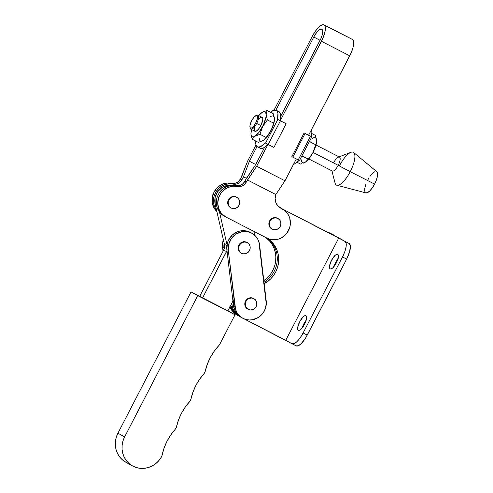 <?xml version="1.0" encoding="UTF-8"?>
<svg xmlns="http://www.w3.org/2000/svg" width="493" height="493" viewBox="0 0 493 493"><rect width="100%" height="100%" fill="white"/><g stroke="black" fill="none" stroke-linecap="round" stroke-linejoin="round"><path stroke-width="0.74" d="M132.5 465.928A22.228 20.965 -61 0 0 161.507 456.845L162.08 455.322A52.683 49.694 -61 0 1 175.268 429.23L176.482 426.883A52.683 49.694 -61 0 1 189.719 401.53L185.202 407.163L181.442 413.344L178.521 419.962L176.482 426.883A4.936 4.659 -61 0 1 175.268 429.23L170.695 435.036L166.93 441.401L164.033 448.211L162.08 455.322A4.936 4.659 -61 0 1 161.507 456.845L159.054 460.376L156.016 463.389L152.491 465.768L148.627 467.426L144.566 468.295L140.45 468.35L136.444 467.586L132.691 466.033L129.339 463.747L126.504 460.819L124.298 457.35L122.806 453.474L122.079 449.339L122.147 445.093L123.003 440.902L124.624 436.921L197.73 295.634L235.044 314.768L219.773 344.274L235.044 314.768L228.345 311.058L191.037 291.918L199.702 296.361L191.037 291.918L197.73 295.634L124.624 436.921L117.926 433.211A22.228 20.965 119 0 0 125.807 462.218L132.5 465.928A22.228 20.965 -61 0 1 124.624 436.921L117.926 433.211L191.037 291.918L117.926 433.211L116.311 437.192L115.454 441.383L115.387 445.623L116.114 449.764L117.605 453.634L119.811 457.103L122.64 460.037L125.998 462.323M226.983 250.61A8.233 7.765 -61 0 1 226.521 251.658L223.656 250.068L199.665 296.422L223.656 250.068L226.521 251.658L202.537 298.019L199.665 296.422L227.828 310.984L202.537 298.019L227.094 250.271M219.773 344.274A4.936 4.659 -61 0 1 218.947 345.445L214.258 351.164L210.357 357.468L207.331 364.228L205.23 371.315A52.683 49.694 -61 0 1 218.947 345.445L219.773 344.274M205.23 371.315A4.936 4.659 -61 0 1 204.016 373.663L199.542 379.333L195.826 385.544L192.954 392.181L190.964 399.114A52.683 49.694 -61 0 1 204.016 373.663L205.23 371.315M190.964 399.114A4.936 4.659 -61 0 1 189.719 401.53L190.964 399.114M223.656 250.068L224.549 247.215L224.414 244.275L215.151 204.127L215.059 197.773L217.555 191.826L222.189 187.383L228.105 185.263L232.339 185.362A15.067 14.211 119 0 0 215.151 204.127L216.482 204.866L215.151 204.127L224.414 244.275L226.879 245.643L224.414 244.275A8.233 7.765 119 0 1 223.656 250.068M227.02 244.719L219.471 212.021L227.02 244.719M253.913 231.408L254.832 235.401L253.913 231.408M232.955 301.069L227.828 310.984L232.955 301.069M224.149 243.129L223.995 248.053A16.466 15.529 -61 0 1 224.149 243.129M238.698 315.97L236.449 314.54L232.875 310.578L230.804 305.222A16.466 15.529 119 0 0 238.292 315.748A16.466 15.529 -61 0 1 230.804 305.222L232.548 310.023L234.323 312.537L238.347 315.779M222.565 247.258L222.491 244.078L223.372 239.777A16.466 15.529 119 0 0 222.565 247.258L223.995 248.053L222.565 247.258L223.039 251.264L222.565 247.258M236.911 314.984L232.887 311.742L229.867 306.381M230.003 306.775A16.466 15.529 119 0 0 236.856 314.953L239.727 316.549A16.466 15.529 -61 0 1 231.956 303.004A16.466 15.529 119 0 0 239.727 316.549A16.466 15.529 -61 0 0 240.134 316.765M241.157 253.057L239.425 251.652L238.384 249.643L238.187 247.332L238.865 245.076L240.319 243.222L242.322 242.045L244.571 241.724L246.728 242.316A6.052 5.706 119 0 0 238.908 244.996A6.052 5.706 119 0 0 241.009 252.977L241.484 253.242A6.052 5.706 -61 0 1 239.388 245.261A6.052 5.706 -61 0 1 247.203 242.581L248.934 243.986L249.976 246.001L250.173 248.306L249.495 250.561L248.047 252.416L246.038 253.593L243.788 253.913L241.638 253.322A6.052 5.706 -61 0 1 241.484 253.242M247.794 309.111L246.062 307.7L245.021 305.691L244.824 303.386L245.502 301.131L246.956 299.269L248.959 298.092L251.208 297.778L253.365 298.364A6.052 5.706 119 0 0 245.545 301.05A6.052 5.706 119 0 0 247.646 309.031L248.121 309.296A6.052 5.706 -61 0 1 246.019 301.315A6.052 5.706 -61 0 1 253.84 298.629L255.571 300.04L256.613 302.049L256.81 304.36L256.132 306.609L254.684 308.47L252.675 309.647L250.426 309.961L248.275 309.376A6.052 5.706 -61 0 1 248.121 309.296M250.549 232.523L246.74 231.044L243.696 230.65L240.609 230.878L237.595 231.722L232.24 235.106L228.45 240.282L227.335 243.308L226.866 249.643L228.302 250.438A16.466 15.529 -61 0 1 242.045 231.673L240.609 230.878A16.466 15.529 119 0 0 226.866 249.643L233.503 305.697L235.42 311.613L237.195 314.127L241.219 317.375M251.923 233.288L250.487 232.493A16.466 15.529 119 0 0 240.609 230.878L242.045 231.673L236.202 233.947L231.544 238.31L228.764 244.103L228.302 250.438L235.611 309.561L236.856 312.408L238.63 314.922L240.861 317.005L243.468 318.583L246.346 319.587L249.384 319.982L252.478 319.754L258.314 317.48L262.979 313.117L264.636 310.344L266.288 304.163L258.911 241.866L257.666 239.019L255.892 236.504L253.661 234.415L251.054 232.844L248.176 231.839L245.132 231.445L242.045 231.673A16.466 15.529 -61 0 1 251.923 233.288A16.466 15.529 -61 0 1 259.583 244.935L266.22 300.983A16.466 15.529 -61 0 1 259.213 316.87A16.466 15.529 -61 0 1 242.593 318.139A16.466 15.529 -61 0 1 234.939 306.492L233.503 305.697A16.466 15.529 119 0 0 241.163 317.344A16.466 15.529 -61 0 1 234.058 299.041M226.866 249.643L228.302 250.438L234.939 306.492L233.503 305.697L226.866 249.643M248.275 309.376L246.543 307.965L245.496 305.956L245.304 303.651L245.982 301.396L247.431 299.534L249.433 298.357L251.689 298.043L253.84 298.629A6.052 5.706 -61 0 1 253.987 298.709A6.052 5.706 -61 0 1 256.089 306.689A6.052 5.706 -61 0 1 248.275 309.376M253.987 298.709L253.513 298.444A6.052 5.706 119 0 0 253.365 298.364M241.638 253.322L239.906 251.917L238.858 249.908L238.667 247.597L239.345 245.341L240.794 243.487L242.796 242.309L245.052 241.989L247.203 242.581A6.052 5.706 -61 0 1 247.35 242.661A6.052 5.706 -61 0 1 249.452 250.641A6.052 5.706 -61 0 1 241.638 253.322M247.35 242.661L246.876 242.396A6.052 5.706 119 0 0 246.728 242.316M305.9 315.686A8.233 2.736 117.2 0 1 304.526 324.283A8.233 2.736 117.2 0 1 298.351 330.316A8.233 2.736 117.2 0 1 298.327 330.304L299.528 330.255L301.124 329.102L304.508 324.32L306.486 318.768L306.529 316.752L305.9 315.686L304.699 315.736L303.103 316.888L299.726 321.67L297.747 327.223L297.698 329.238L298.327 330.304A8.233 2.736 117.2 0 1 299.701 321.707A8.233 2.736 117.2 0 1 305.876 315.674A8.233 2.736 117.2 0 1 305.9 315.686M337.723 254.296A8.233 2.736 117.2 0 1 336.349 262.892A8.233 2.736 117.2 0 1 330.174 268.925A8.233 2.736 117.2 0 1 330.15 268.913L331.351 268.864L332.948 267.711L336.325 262.929L338.303 257.377L338.352 255.362L337.723 254.296L336.522 254.345L334.926 255.503L331.542 260.279L329.564 265.838L329.521 267.853L330.15 268.913A8.233 2.736 117.2 0 1 331.524 260.316A8.233 2.736 117.2 0 1 337.699 254.283A8.233 2.736 117.2 0 1 337.723 254.296M328.806 232.708A14.815 4.918 117.2 0 1 329.669 232.899A14.815 4.918 117.2 0 1 329.712 232.924L333.86 235.05A14.815 4.918 -62.8 0 0 333.816 235.032A14.815 4.918 -62.8 0 0 333.767 235.007M265.086 237.151A26.345 24.847 119 0 1 263.81 280.646L267.853 277.269L270.749 273.812L273.048 269.924L274.693 265.727M275.63 261.327L275.834 256.871L275.291 252.484L274.028 248.287L272.081 244.417L269.498 240.978L266.362 238.07M266.109 237.675A26.345 24.847 -61 0 1 263.995 282.243A26.345 24.847 119 0 0 266.109 237.675M328.745 232.708L333.86 235.05M292.078 343.769L296.127 345.852L298.296 345.766L301.168 343.689L305.839 337.606L346.653 259.078L349.716 251.368L350.295 245.452L349.161 243.536L338.802 237.959L285.767 340.275L291.985 343.726L244.121 318.872L285.767 340.275L338.802 237.959L279.667 207.522L284.775 210.603L286.932 212.766L288.621 215.349L289.773 218.239L290.309 224.525L289.674 227.667L286.716 233.374L281.922 237.577L279.056 238.914L276.025 239.653L272.931 239.777L269.911 239.278L267.07 238.174L225.911 217.019L221.511 213.561L218.664 208.662L217.733 202.956L218.837 197.175L220.722 193.539L224.013 189.916L228.142 187.408L232.751 186.225L240.005 186.588L242.519 185.818L244.694 184.259L256.656 166.252L267.989 144.387A20.583 6.834 -62.8 0 1 260.193 148.294L257.426 146.877A20.583 6.834 117.2 0 1 255.688 141.01L255.947 144.819L256.773 146.378L258.073 147.093L260.766 146.538L265.296 142.896L268.161 144.474L280.437 120.791L277.83 119.429L265.561 143.106L273.905 147.432L286.174 123.749L277.516 119.318L277.941 113.396L277.374 111.449L276.308 110.303L273.892 110.204L270.46 112.268A20.583 6.834 117.2 0 1 276.246 110.266A20.583 6.834 117.2 0 1 277.516 119.318L277.83 119.429L265.561 143.106L265.296 142.896A20.583 6.834 117.2 0 1 257.426 146.877M266.996 238.137L272.37 242.568L274.952 246.007L276.9 249.877L278.163 254.074L278.699 258.461L278.502 262.923L277.565 267.317L275.92 271.52L273.615 275.402L270.725 278.859L264.174 283.746A26.345 24.847 -61 0 0 278.668 261.136A26.345 24.847 -61 0 0 266.996 238.131M233.497 305.635L234.526 309.746L235.746 312.168L237.361 314.318L241.57 317.56A16.466 15.529 -61 0 1 241.163 317.344L239.727 316.549M296.127 345.852A14.815 4.918 -62.8 0 0 296.176 345.876A14.815 4.918 -62.8 0 0 307.25 335.086L346.653 259.078L342.506 256.952L344.786 251.732L346.068 246.95L346.148 243.32L345.02 241.41A14.815 4.918 117.2 0 1 342.506 256.952L346.653 259.078A14.815 4.918 -62.8 0 0 349.161 243.536L280.788 208.145A16.466 15.529 119 0 1 281.195 208.36L282.631 209.155A16.466 15.529 -61 0 1 288.35 230.872A16.466 15.529 -61 0 1 267.07 238.174L225.911 217.019A16.466 15.529 -61 0 1 225.504 216.803A16.466 15.529 -61 0 1 218.837 197.175L217.407 196.38L216.6 199.227L216.298 202.161L217.228 207.867L220.081 212.766L224.475 216.224M302.166 328.085L303.867 323.796L306.375 319.963M333.983 266.695L335.69 262.412L338.198 258.572M303.109 332.954A14.815 4.918 117.2 0 1 292.029 343.744A14.815 4.918 117.2 0 1 291.985 343.726L294.155 343.633L297.026 341.557L300.169 337.81L303.109 332.954L307.25 335.086L303.109 332.954L342.506 256.952L303.109 332.954M337.976 258.843A8.233 2.736 -62.8 0 0 334.038 266.497M306.153 320.228A8.233 2.736 -62.8 0 0 302.215 327.888M249.982 127.299L250.234 128.291A7.839 2.601 -62.8 0 0 256.68 123.447L255.756 122.96A7.019 2.329 117.2 0 1 249.982 127.299A7.019 2.329 117.2 0 1 251.676 120.699L253.815 117.426L255.916 115.639L257.278 115.941L257.438 118.221L256.342 121.722L254.363 125.259L252.163 127.638L250.943 128.162L250.148 127.718L249.988 125.432L251.676 120.699A7.019 2.329 117.2 0 1 255.99 115.608A7.019 2.329 117.2 0 1 255.756 122.96L256.68 123.447A7.839 2.601 117.2 0 1 250.82 129.16A7.839 2.601 117.2 0 1 250.148 127.718M250.82 129.16L254.967 131.286A7.839 2.601 -62.8 0 0 260.828 125.573L256.68 123.447L260.828 125.573L258.437 129.228L256.089 131.23L254.943 131.274L254.345 130.263L254.653 127.132M308.803 158.956L332.313 171.04A7.839 2.601 -62.8 0 0 338.18 165.334L313.061 152.423L338.18 165.334A7.839 2.601 117.2 0 1 331.734 170.19M331.9 170.831L335.08 183.082A18.438 6.119 -62.8 0 0 350.233 171.65L338.18 165.334L350.233 171.65A18.438 6.119 117.2 0 1 336.867 185.245L365.935 192.892A11.937 3.962 -62.8 0 0 374.588 184.092L350.233 171.65L374.588 184.092L372.221 187.999L369.688 191.025L367.371 192.695L365.627 192.769M250.968 132.79L250.937 133.948A13.995 4.647 117.2 0 1 250.962 132.882A13.995 4.647 117.2 0 1 251.541 129.53L250.937 133.948L251.276 135.729L252.108 136.74L253.384 136.9L255.004 136.197L258.85 132.475L263.422 124.926L265.98 117.124L266.054 113.698L264.988 111.886L263.718 111.726L261.179 113.088L263.157 111.837L267.033 110.506L266.158 114.678L267.379 119.935L273.572 123.114L267.379 119.935L262.615 126.565L259.947 134.281L266.134 137.461L269.881 132.617L272.5 127.058L274.416 120.101L274.33 117.71L273.227 113.686L267.033 110.506L273.227 113.686L274.447 118.942L274.25 121.186L271.772 128.969L267.483 135.92L266.134 137.461L259.947 134.281L255.004 136.197L252.163 139.199L258.35 142.378L263.293 140.462L266.134 137.461L264.285 139.735A13.995 4.647 -62.8 0 0 270.904 130.824A13.995 4.647 -62.8 0 0 274.428 120.002A13.995 4.647 -62.8 0 0 274.428 119.953M250.937 133.948L252.163 139.199L255.004 136.197L259.947 134.281L262.615 126.565L267.379 119.935L266.158 114.678L267.033 110.506L262.091 112.429L258.708 115.578A13.995 4.647 117.2 0 1 261.099 113.15A13.995 4.647 117.2 0 1 262.091 112.429A13.995 4.647 117.2 0 1 266.158 114.678A13.995 4.647 117.2 0 1 262.615 126.565A13.995 4.647 117.2 0 1 255.004 136.197A13.995 4.647 117.2 0 1 250.937 133.948L252.163 139.199L258.35 142.378L263.293 140.462A13.995 4.647 -62.8 0 1 259.226 138.206M258.659 119.398L260.286 117.821L261.641 117.242M262.159 117.352L262.757 118.363L262.714 120.286L260.828 125.573A7.839 2.601 -62.8 0 0 262.134 117.34L257.987 115.208A7.839 2.601 117.2 0 1 256.68 123.447A7.839 2.601 -62.8 0 0 256.945 115.239L255.99 115.608M274.428 119.996L273.578 124.31L270.904 130.824L267.138 136.734L263.293 140.456M274.447 118.936L274.447 118.942A13.995 4.647 -62.8 0 0 270.38 116.687M286.174 123.749L273.905 147.432L268.161 144.474L280.437 120.791L286.174 123.749M280.277 120.736L280.757 117.482L280.486 113.747L279.069 111.72L277.559 111.436M259.059 147.117L260.834 148.516L262.541 148.362L264.587 147.345L268.056 144.313M280.289 120.68A20.583 6.834 -62.8 0 0 279.007 111.689L276.246 110.266M298.222 159.923L291.862 156.62L304.138 132.944L311.792 136.894L310.498 136.247L298.222 159.923L292.824 157.156L291.862 156.62L304.138 132.944L311.792 136.894L305.099 133.474L292.824 157.156L305.099 133.474L310.498 136.247L298.222 159.923M299.498 160.552L311.792 136.894M299.134 160.287L295.664 163.319L293.483 164.372A20.583 6.834 -62.8 0 0 299.072 160.354M311.366 136.653A20.583 6.834 -62.8 0 0 311.521 129.579L311.878 132.038L311.354 136.709M280.788 208.145L282.224 208.94L280.844 208.231A11.524 10.871 -61 0 1 280.56 208.077A11.524 10.871 -61 0 1 275.821 194.544L284.972 180.802L296.305 158.937L284.972 180.802L256.656 166.252L284.972 180.802L275.821 194.544L247.406 179.939L275.821 194.544L275.119 198.543L275.809 202.481L277.799 205.852L282.224 208.94A16.466 15.529 -61 0 1 282.631 209.155M301.352 159.855A13.995 4.647 -62.8 0 0 305.42 162.111L310.257 157.064L313.03 152.479L315.187 147.555L316.561 141.565L316.457 139.365L315.354 135.341L316.457 139.365L316.377 142.841L313.905 150.618L312.014 154.266L308.267 159.116L302.073 155.93L302.184 155.431L301.901 155.973L308.267 159.116L306.412 161.384A13.995 4.647 -62.8 0 0 313.03 152.479A13.995 4.647 -62.8 0 0 316.555 141.651A13.995 4.647 -62.8 0 0 316.561 141.602M306.338 161.451L310.867 155.961L313.03 152.479L315.699 144.769L309.512 141.583L309.16 141.966L309.45 141.417L315.699 144.769L316.549 141.756M316.574 140.591A13.995 4.647 -62.8 0 0 312.507 138.336M301.87 163.651L300.477 164.033L301.87 163.651M304.36 162.702L303.17 163.208L304.36 162.702M304.569 162.567L305.42 162.111M315.354 135.341L311.829 133.529L315.354 135.341M297.057 162.271L300.477 164.033L297.057 162.271M367.655 180.247L368.795 178.219M370.021 176.34L372.554 173.32L374.871 171.644M376.615 171.576L377.521 173.117L377.459 176.038L376.43 179.89L374.588 184.092A11.937 3.962 -62.8 0 0 376.825 171.718L353.684 152.528A18.438 6.119 117.2 0 1 350.233 171.65A18.438 6.119 -62.8 0 0 350.88 152.337L339.067 156.879M364.721 191.229L364.783 188.308L365.818 184.45M339.523 165.716A18.438 6.119 117.2 0 1 353.684 152.528M333.619 162.807A7.839 2.601 117.2 0 1 338.451 157.119A7.839 2.601 117.2 0 1 338.18 165.334A7.839 2.601 -62.8 0 0 339.486 157.094L315.97 145.01M256.428 115.504A7.839 2.601 117.2 0 1 257.987 115.208M277.43 218.183L279.642 219.86L280.683 221.868L280.881 224.179L280.203 226.429L278.748 228.29L276.746 229.467L274.496 229.781L272.339 229.196L270.614 227.784L269.566 225.776L269.369 223.465L270.053 221.215L271.501 219.354L273.504 218.177L275.753 217.863L277.91 218.448A6.052 5.706 -61 0 1 278.058 218.528L277.584 218.263A6.052 5.706 119 0 0 277.43 218.183A6.052 5.706 119 0 0 269.616 220.87A6.052 5.706 119 0 0 271.717 228.851L272.191 229.116A6.052 5.706 -61 0 1 270.09 221.135A6.052 5.706 -61 0 1 277.91 218.448L275.279 217.598L273.03 217.912L271.021 219.089L269.572 220.95L268.895 223.2L269.092 225.511L270.133 227.519L271.865 228.931M278.058 218.528A6.052 5.706 -61 0 1 280.16 226.509A6.052 5.706 -61 0 1 272.339 229.196A6.052 5.706 -61 0 1 272.191 229.116M313.782 37.037A10.704 3.556 117.2 0 1 321.781 29.241A10.704 3.556 117.2 0 1 321.812 29.26A10.704 3.556 117.2 0 1 320 40.481L280.794 116.108L320.9 38.596L322.212 34.917L322.712 31.817L322.632 30.64L321.812 29.26L320.247 29.321L319.254 29.9L317.042 32.051L314.799 35.219L313.782 37.037L320.099 40.284L313.782 37.037L275.895 110.124L313.782 37.037M352.403 39.428L323.063 24.65L320.351 25.815L318.768 27.158L315.446 31.121L312.346 36.242A15.64 5.195 117.2 0 1 324.037 24.847A15.64 5.195 117.2 0 1 324.086 24.872L324.838 25.63L325.398 28.612L324.665 33.142L322.749 38.522L280.295 120.637L321.436 41.276L349.747 55.832A15.64 5.195 -62.8 0 0 352.403 39.428L324.086 24.872A15.64 5.195 117.2 0 1 321.436 41.276L349.747 55.832L308.593 135.23L351.065 53.078L352.982 47.692L353.715 43.168L353.592 41.449L352.403 39.428A15.64 5.195 -62.8 0 0 352.353 39.403A15.64 5.195 -62.8 0 0 352.304 39.378M236.899 197.373A6.052 5.706 -61 0 1 239 205.353A6.052 5.706 -61 0 1 231.18 208.04L229.448 206.629L228.407 204.62L228.21 202.309L228.888 200.059L230.342 198.198L232.345 197.021L234.594 196.707L236.751 197.292A6.052 5.706 -61 0 1 236.899 197.373L236.418 197.108A6.052 5.706 119 0 0 236.27 197.027A6.052 5.706 119 0 0 228.45 199.714A6.052 5.706 119 0 0 230.551 207.695L231.032 207.96A6.052 5.706 -61 0 1 228.931 199.979A6.052 5.706 -61 0 1 236.751 197.292L238.476 198.704L239.524 200.713L239.721 203.024L239.043 205.273L237.589 207.134L235.586 208.311L233.337 208.625L231.18 208.04A6.052 5.706 -61 0 1 231.032 207.96M247.566 161.211L241.662 176.759L238.951 181.073L236.776 182.632L234.261 183.402L227.008 183.045L222.405 184.228L218.27 186.736L214.985 190.36L213.099 193.989L212.298 196.843L212.206 202.685L214.128 208.077L216.846 211.497A16.466 15.529 119 0 1 213.099 193.989L214.985 190.36L216.415 191.155L219.705 187.531L223.84 185.023L228.444 183.84L235.697 184.197L238.211 183.427L240.387 181.868L243.487 176.808L249.39 161.26L256.995 146.587L249.39 161.26L255.707 164.508L249.39 161.26L243.487 176.808L246.414 178.312L243.487 176.808L241.989 179.692A8.233 7.765 -61 0 1 233.115 184.099L231.679 183.304A16.466 15.529 119 0 0 214.985 190.36L216.415 191.155L214.535 194.79L216.415 191.155A16.466 15.529 -61 0 1 233.115 184.099L231.679 183.304A8.233 7.765 119 0 0 240.553 178.897L241.989 179.692L240.553 178.897L247.566 161.211L255.99 144.954L247.566 161.211M312.346 36.242L274.028 110.161L312.346 36.242M236.27 197.027L234.113 196.442L231.864 196.756L229.861 197.933L228.413 199.794L227.729 202.044L227.926 204.355L228.974 206.364L230.699 207.775M267.989 144.387L256.656 166.252L246.297 182.077L244.861 181.282L246.297 182.077A8.233 7.765 -61 0 1 237.423 186.483L235.987 185.688A16.466 15.529 119 0 0 219.286 192.745L220.722 193.539A16.466 15.529 -61 0 1 237.423 186.483L235.987 185.688A8.233 7.765 119 0 0 244.861 181.282L246.358 178.398L255.608 164.711L264.618 147.321L255.608 164.711L243.259 183.458L241.083 185.017L238.569 185.793L231.316 185.43L226.706 186.613L222.577 189.121L219.286 192.745L217.407 196.38L219.286 192.745L220.722 193.539L218.837 197.175L217.407 196.38A16.466 15.529 119 0 0 224.069 216.008L225.504 216.803M216.6 210.431L214.363 206.277L213.642 203.48L213.728 197.638L214.535 194.79L213.099 193.989L214.535 194.79A16.466 15.529 -61 0 0 216.6 210.431M242.593 318.139L241.163 317.344M329.669 232.899L333.816 235.032M292.029 343.744L296.176 345.876M324.037 24.847L352.353 39.403"/></g></svg>
